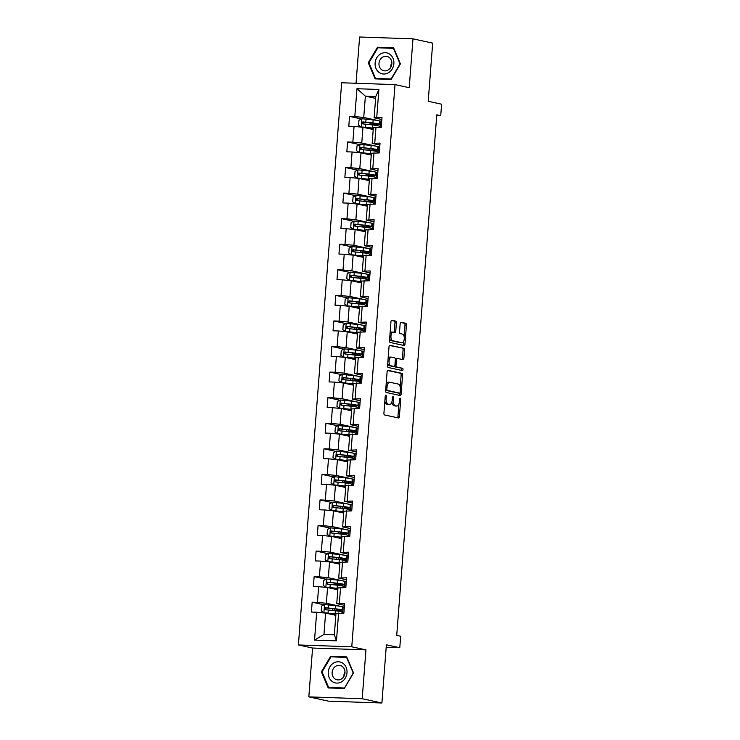 <?xml version="1.0" encoding="UTF-8"?>
<svg xmlns="http://www.w3.org/2000/svg" width="740" height="740" viewBox="0 0 740 740"><rect width="100%" height="100%" fill="white"/><g stroke="black" fill="none" stroke-linecap="round" stroke-linejoin="round"><path stroke-width="1.11" d="M385.864 395.068A1.129 0.546 92 0 0 385.818 395.068A1.129 0.546 92 0 0 385.235 396.085L383.921 413.179A1.619 0.786 92 0 0 384.569 414.955L398.499 417.971A1.619 0.786 92 0 0 398.564 417.98A1.619 0.786 92 0 0 399.397 416.528L400.71 399.434A1.129 0.546 92 0 0 400.257 398.194A1.129 0.546 92 0 0 400.211 398.185A1.129 0.546 92 0 0 399.628 399.202L399.452 401.413A5.18 2.507 92 0 1 396.797 406.057A5.18 2.507 92 0 1 396.585 406.029L395.419 405.77A5.18 2.507 92 0 1 393.338 400.09L393.514 397.88A1.129 0.546 92 0 0 393.06 396.631A1.129 0.546 92 0 0 393.014 396.631A1.129 0.546 92 0 0 392.431 397.639L392.256 399.85A5.18 2.507 92 0 1 389.601 404.493A5.18 2.507 92 0 1 389.388 404.466L388.223 404.216A5.18 2.507 92 0 1 386.151 398.527L386.317 396.316A1.129 0.546 92 0 0 385.864 395.068M396.409 322.899A1.619 0.786 92 0 0 395.761 321.123L391.849 320.272A1.619 0.786 92 0 0 391.784 320.263A1.619 0.786 92 0 0 390.951 321.715L389.499 340.696A1.619 0.786 92 0 0 390.147 342.472L404.077 345.497A1.619 0.786 92 0 0 404.142 345.506A1.619 0.786 92 0 0 404.974 344.054L406.427 325.073A1.619 0.786 92 0 0 405.779 323.297L401.062 322.27A1.619 0.786 92 0 0 400.997 322.261A1.619 0.786 92 0 0 400.164 323.713L399.535 331.835A1.619 0.786 92 0 0 400.192 333.611L402.532 334.119A4.329 2.091 92 0 1 404.281 338.68A4.329 2.091 92 0 1 402.051 342.75A4.329 2.091 92 0 1 401.866 342.722L392.7 340.733A4.329 2.091 92 0 1 390.942 336.173A4.329 2.091 92 0 1 393.18 332.103A4.329 2.091 92 0 1 393.356 332.131L394.892 332.464A1.619 0.786 92 0 0 394.957 332.473A1.619 0.786 92 0 0 395.789 331.021L396.409 322.899L394.966 322.844A1.619 0.786 92 0 0 394.318 321.068L391.414 320.439M362.202 698.726L365.958 649.877L312.585 648.037L308.83 696.877L362.202 698.726L381.905 703L386.382 644.817L399.785 647.722L400.664 636.252L396.723 635.392L436.785 114.83L440.726 115.69L441.604 104.21L428.201 101.306L432.678 43.123L412.976 38.841L359.603 37L356.042 83.259M365.958 649.877L351.768 646.806L395.021 84.61L409.211 87.69L412.976 38.841M388 370.305A1.619 0.786 92 0 0 387.936 370.296A1.619 0.786 92 0 0 387.103 371.748L385.642 390.729A1.619 0.786 92 0 0 386.299 392.505L400.22 395.53A1.619 0.786 92 0 0 400.294 395.539A1.619 0.786 92 0 0 401.117 394.087L402.579 375.106A1.619 0.786 92 0 0 401.931 373.33L387.871 370.305M387.566 365.717L389.027 346.727A1.619 0.786 92 0 1 389.86 345.284A1.619 0.786 92 0 1 389.925 345.284L403.855 348.309A1.619 0.786 92 0 1 404.503 350.085L403.883 358.216A1.619 0.786 92 0 1 403.05 359.659A1.619 0.786 92 0 1 402.986 359.649L397.334 358.428A1.619 0.786 92 0 0 397.269 358.419A1.619 0.786 92 0 0 396.437 359.871L396.02 365.255A1.619 0.786 92 0 0 396.668 367.031L402.551 368.307A1.129 0.546 92 0 1 403.013 369.5A1.129 0.546 92 0 1 402.43 370.564A1.129 0.546 92 0 1 402.384 370.564L388.223 367.493A1.619 0.786 92 0 1 387.566 365.717M381.905 703L328.532 701.159L308.83 696.877M351.768 646.806L298.396 644.956L341.649 82.769L395.021 84.61M361.481 118.983L349.548 116.402L348.79 126.235L354.062 126.42L352.851 142.154L347.587 141.969L346.829 151.802L352.092 151.987L350.88 167.721L345.617 167.536L344.858 177.369L350.122 177.554L348.91 193.288L343.647 193.103L342.888 202.945L348.161 203.121L346.949 218.855L341.677 218.679L340.927 228.512L346.19 228.688L344.979 244.431L339.716 244.246L338.957 254.079L344.22 254.264L343.009 269.998L337.745 269.813L336.987 279.646L342.25 279.831L341.048 295.565L335.775 295.38L335.026 305.213L340.289 305.398L339.077 321.132L333.814 320.957L333.055 330.789L338.319 330.965L337.107 346.699L331.844 346.524L331.085 356.356L336.349 356.541L335.137 372.276L329.874 372.091L329.115 381.923L334.387 382.108L333.176 397.843L327.913 397.657L327.154 407.49L332.417 407.675L331.206 423.41L325.942 423.225L325.184 433.067L330.447 433.242L329.235 448.977L323.972 448.801L323.214 458.634L328.486 458.819L327.274 474.553L322.011 474.368L321.252 484.201L326.516 484.385L325.304 500.12L320.041 499.935L319.282 509.768L324.546 509.952L323.334 525.687L318.071 525.502L317.312 535.344L322.585 535.52L321.373 551.254L316.1 551.078L315.351 560.911L320.614 561.087L319.403 576.83L314.139 576.645L313.381 586.478L318.644 586.663L317.432 602.397L312.169 602.212L311.411 612.045L316.674 612.23L314.537 640.091L336.46 640.849L334.351 634.781L335.988 613.469L343.869 613.173L344.627 603.331L336.746 603.637L337.958 587.902L345.839 587.597L346.598 577.764L338.707 578.07L339.919 562.335L347.8 562.03L348.559 552.197L340.678 552.502L341.889 536.768L349.77 536.463L350.529 526.63L342.648 526.926L343.86 511.192L351.74 510.896L352.499 501.054L344.618 501.359L345.821 485.625L353.711 485.32L354.46 475.487L346.579 475.792L347.791 460.058L355.672 459.753L356.43 449.92L348.549 450.225L349.761 434.491L357.642 434.186L358.401 424.353L350.519 424.649L351.731 408.915L359.612 408.619L360.361 398.777L352.481 399.082L353.692 383.348L361.573 383.043L362.332 373.21L354.451 373.515L355.663 357.781L363.543 357.476L364.302 347.643L356.421 347.948L357.633 332.214L365.514 331.909L366.272 322.076L358.382 322.381L359.594 306.637L367.475 306.341L368.233 296.509L360.352 296.805L361.564 281.071L369.445 280.765L370.204 270.933L362.322 271.238L363.534 255.504L371.415 255.198L372.174 245.365L364.284 245.671L365.495 229.937L373.376 229.631L374.135 219.799L366.254 220.104L367.466 204.37L375.346 204.064L376.105 194.232L368.224 194.528L369.436 178.793L377.317 178.497L378.075 168.655L370.194 168.96L371.397 153.226L379.287 152.921L380.036 143.088L372.155 143.394L373.367 127.659L381.248 127.354L382.007 117.521L374.125 117.826L375.763 96.515L365.375 96.154L363.738 117.466L381.711 121.36M349.548 116.402L354.812 116.578L356.957 88.717L378.889 89.475L376.743 117.336M375.985 127.169L374.773 142.912M374.014 152.745L372.803 168.48M372.054 178.312L370.842 194.047M370.083 203.879L368.871 219.613M368.113 229.446L366.901 245.181M366.152 255.023L364.94 270.757M364.182 280.589L362.97 296.324M362.212 306.157L361 321.891M360.241 331.724L359.039 347.458M358.28 357.3L357.069 373.034M356.31 382.867L355.098 398.601M354.34 408.434L353.137 424.168M352.379 434.001L351.167 449.735M350.409 459.568L349.197 475.311M348.438 485.144L347.226 500.878M346.477 510.711L345.266 526.445M344.507 536.278L343.295 552.012M342.537 561.845L341.325 577.579M340.576 587.421L339.364 603.155M338.606 612.988L336.46 640.849M378.103 152.884L378.575 146.705L379.74 146.955L361.768 143.033L362.979 127.299L373.228 129.519M379.888 145.068L372.155 143.394M362.979 127.299L354.062 126.42M361.768 143.033L352.851 142.154M376.133 178.451L376.605 172.272L377.77 172.531L359.807 168.6L361.018 152.865L371.258 155.095M377.918 170.635L370.194 168.96M361.018 152.865L352.092 151.987M359.807 168.6L350.88 167.721M374.163 204.018L374.644 197.848L375.809 198.098L357.836 194.176L359.048 178.442L369.288 180.662M375.957 196.211L368.224 194.528M359.048 178.442L350.122 177.554M357.836 194.176L348.91 193.288M373.839 223.637L355.866 219.743L357.078 204.009L367.327 206.229M373.987 221.778L366.254 220.104M357.078 204.009L348.161 203.121M355.866 219.743L346.949 218.855M371.878 249.214L353.905 245.31L355.117 229.576L365.357 231.796M372.017 247.345L364.284 245.671M355.117 229.576L346.19 228.688M353.905 245.31L344.979 244.431M369.907 274.781L351.935 270.877L353.147 255.143L363.386 257.363M370.046 272.912L362.322 271.238M353.147 255.143L344.22 254.264M351.935 270.877L343.009 269.998M367.937 300.348L349.964 296.453L351.176 280.71L361.416 282.939M368.085 298.488L360.352 296.805M351.176 280.71L342.25 279.831M349.964 296.453L341.048 295.565M364.33 331.871L364.802 325.693L365.967 325.942L348.004 322.02L349.206 306.286L359.455 308.506M366.115 324.055L358.382 322.381M349.206 306.286L340.289 305.398M348.004 322.02L339.077 321.132M362.36 357.439L362.841 351.26L364.006 351.509L346.033 347.587L347.245 331.853L357.485 334.073M364.145 349.622L356.421 347.948M347.245 331.853L338.319 330.965M346.033 347.587L337.107 346.699M360.399 383.006L360.87 376.827L362.036 377.076L344.063 373.154L345.275 357.42L355.514 359.64M362.184 375.189L354.451 373.515M345.275 357.42L336.349 356.541M344.063 373.154L335.137 372.276M360.065 402.625L342.093 398.721L343.305 382.987L353.554 385.216M360.214 400.766L352.481 399.082M343.305 382.987L334.387 382.108M342.093 398.721L333.176 397.843M358.105 428.192L340.132 424.298L341.344 408.563L351.583 410.783M358.243 426.332L350.519 424.649M341.344 408.563L332.417 407.675M340.132 424.298L331.206 423.41M356.134 453.759L338.161 449.865L339.373 434.13L349.613 436.35M356.282 451.9L348.549 450.225M339.373 434.13L330.447 433.242M338.161 449.865L329.235 448.977M352.527 485.283L352.999 479.104L354.164 479.354L336.191 475.432L337.403 459.697L347.652 461.917M354.312 477.466L346.579 475.792M337.403 459.697L328.486 458.819M336.191 475.432L327.274 474.553M350.557 510.85L351.028 504.671L352.194 504.93L334.23 500.999L335.442 485.264L345.682 487.493M352.342 503.034L344.618 501.359M335.442 485.264L326.516 484.385M334.23 500.999L325.304 500.12M348.586 536.417L349.067 530.247L350.233 530.497L332.26 526.575L333.472 510.841L343.712 513.061M350.371 528.61L342.648 526.926M333.472 510.841L324.546 509.952M332.26 526.575L323.334 525.687M348.262 556.036L330.29 552.142L331.502 536.408L341.75 538.627M348.411 554.177L340.678 552.502M331.502 536.408L322.585 535.52M330.29 552.142L321.373 551.254M346.302 581.612L328.329 577.709L329.541 561.975L339.78 564.195M346.44 579.744L338.707 578.07M329.541 561.975L320.614 561.087M328.329 577.709L319.403 576.83M344.331 607.179L326.358 603.276L327.57 587.541L337.81 589.762M344.47 605.311L336.746 603.637M327.57 587.541L318.644 586.663M326.358 603.276L317.432 602.397M314.537 640.091L323.963 634.421L325.6 613.109L335.84 615.338M325.6 613.109L316.674 612.23M312.585 648.037L298.396 644.956M436.73 115.551L440.726 115.69M386.197 647.25L399.785 647.722M323.963 634.421L334.351 634.781M375.624 98.383L365.375 96.154L356.957 88.717M381.858 119.501L374.125 117.826M378.889 89.475L375.763 96.515M363.738 117.466L354.812 116.578M342.685 613.127L343.166 606.948L342.305 606.92M344.331 607.207L343.166 606.948M324.101 604.802L312.169 602.212M346.292 581.631L344.276 581.353M326.062 579.235L314.139 576.645M344.655 587.56L345.127 581.381M348.262 556.064L346.246 555.786M328.033 553.659L316.1 551.078M346.625 561.993L347.097 555.814M349.067 530.247L348.207 530.21M330.003 528.092L318.071 525.502M351.028 504.671L350.177 504.643M331.964 502.525L320.041 499.935M352.999 479.104L352.147 479.076M333.934 476.958L322.011 474.368M356.134 453.786L354.108 453.509M335.904 451.382L323.972 448.801M354.488 459.716L354.969 453.537M358.105 428.22L356.079 427.933M337.865 425.815L325.942 423.225M356.458 434.139L356.939 427.97M360.065 402.653L358.049 402.366M339.836 400.248L327.913 397.657M358.428 408.572L358.9 402.394M360.87 376.827L360.019 376.799M341.806 374.68L329.874 372.091M362.841 351.26L361.98 351.232M343.776 349.114L331.844 346.524M364.802 325.693L363.95 325.665M345.737 323.537L333.814 320.957M367.937 300.375L365.921 300.089M347.707 297.97L335.775 295.38M366.3 306.295L366.772 300.116M369.907 274.808L367.882 274.522M349.678 272.403L337.745 269.813M368.261 280.728L368.742 274.549M371.868 249.232L369.852 248.954M351.639 246.836L339.716 244.246M370.231 255.161L370.703 248.982M373.839 223.665L371.822 223.388M353.609 221.26L341.677 218.679M372.202 229.594L372.673 223.415M374.644 197.848L373.783 197.811M355.579 195.693L343.647 193.103M376.605 172.272L375.754 172.244M357.54 170.126L345.617 167.536M378.575 146.705L377.724 146.677M359.511 144.559L347.587 141.969M381.711 121.388L379.685 121.11M380.064 127.317L380.545 121.138M353.544 672.956L346.718 656.861L330.651 656.306L321.391 671.846L328.209 687.941L344.285 688.496L353.544 672.956M377.511 47.231L368.261 62.771L375.078 78.866L391.155 79.421L400.405 63.881L393.588 47.785L377.511 47.231L380.369 47.85M322.094 671.994L321.391 671.846M333.509 656.926L330.651 656.306M368.955 62.928L368.261 62.771M384.846 401.154A5.18 2.507 92 0 0 386.779 404.16L388.223 404.216M388.38 404.429A5.18 2.507 92 0 1 388.158 404.438A5.18 2.507 92 0 1 387.945 404.419L386.779 404.16M391.913 401.811A5.18 2.507 92 0 0 393.976 405.724L395.419 405.77M395.576 405.992A5.18 2.507 92 0 1 395.354 406.001A5.18 2.507 92 0 1 395.142 405.973L393.976 405.724M397.491 417.758A1.619 0.786 92 0 0 397.954 416.481L398.916 403.938M400.211 387.075L401.136 375.05A1.619 0.786 92 0 0 400.488 373.275L387.566 370.472M399.221 395.308A1.619 0.786 92 0 0 399.674 394.041L399.757 393.051M386.863 389.194A1.129 0.546 92 0 0 387.316 390.443L399.545 393.088A1.129 0.546 92 0 0 399.591 393.097A1.129 0.546 92 0 0 400.174 392.08L400.349 389.749A5.18 2.507 92 0 0 398.268 384.069L389.915 382.256A5.18 2.507 92 0 0 389.703 382.229A5.18 2.507 92 0 0 387.048 386.863L386.863 389.194L385.762 389.157M385.679 390.267A1.129 0.546 92 0 0 385.873 390.387L387.316 390.443M398.194 393.042A1.129 0.546 92 0 1 398.148 393.051A1.129 0.546 92 0 1 398.101 393.042L385.873 390.387M388.472 382.201A5.18 2.507 92 0 0 388.26 382.173A5.18 2.507 92 0 0 386.141 384.282M389.49 345.46L403.855 348.309M401.977 359.437A1.619 0.786 92 0 0 402.44 358.16L403.06 350.039A1.619 0.786 92 0 0 402.412 348.262M397.195 358.419L395.891 358.373A1.619 0.786 92 0 0 395.826 358.373A1.619 0.786 92 0 0 395.299 358.743M394.633 366.096A1.619 0.786 92 0 0 395.234 366.985L402.551 368.307M401.302 370.333A1.129 0.546 92 0 0 401.561 369.112A1.129 0.546 92 0 0 401.108 368.261M391.469 357.152A4.329 2.091 92 0 0 391.293 357.133A4.329 2.091 92 0 0 389.055 361.194A4.329 2.091 92 0 0 390.812 365.764L394.041 366.466A1.619 0.786 92 0 0 394.106 366.476A1.619 0.786 92 0 0 394.938 365.024L395.354 359.631A1.619 0.786 92 0 0 394.707 357.855L391.469 357.152M390.026 357.106A4.329 2.091 92 0 0 389.851 357.087A4.329 2.091 92 0 0 388.102 358.789M387.76 363.257A4.329 2.091 92 0 0 389.37 365.717L390.812 365.764M392.736 366.42A1.619 0.786 92 0 1 392.663 366.42A1.619 0.786 92 0 1 392.598 366.411L389.37 365.717M393.884 332.242A1.619 0.786 92 0 0 394.346 330.974L394.966 322.844M391.913 332.084A4.329 2.091 92 0 0 391.738 332.057A4.329 2.091 92 0 0 390.036 333.647M389.675 338.365A4.329 2.091 92 0 0 391.257 340.687L392.7 340.733M400.784 342.685A4.329 2.091 92 0 1 400.608 342.703A4.329 2.091 92 0 1 400.423 342.675L391.257 340.687M404.114 336.441L404.993 325.017A1.619 0.786 92 0 0 404.336 323.241L400.618 322.437M403.069 345.275A1.619 0.786 92 0 0 403.531 344.007L403.744 341.159M334.711 610.685L338.365 610.565A12.617 0.962 -175.6 0 0 342.167 610.167L342.407 607.059A12.617 0.962 4.4 0 0 335.757 605.69L324.601 604.543L321.586 606.088L321.206 611L323.898 612.702L335.118 613.885A12.617 0.962 4.4 0 1 335.951 613.987M323.972 612.739L334.119 613.95A10.471 0.795 4.4 0 1 335.932 614.191M342.167 610.167A12.617 0.962 -175.6 0 0 335.516 608.807L325.535 607.716C324.25 608.308 324.194 608.965 325.387 609.686L335.359 610.768A12.617 0.962 4.4 0 1 342.019 612.137L341.945 613.099M332.649 610.454L336.876 610.334L336.959 609.196M326.525 609.927C325.202 609.177 325.258 608.521 326.673 607.966L334.508 608.872A10.471 0.795 4.4 0 1 340.03 610.01A10.471 0.795 4.4 0 1 336.876 610.334M343.027 663.364A10.721 9.342 -77.8 0 0 329.911 666.823A10.721 9.342 -77.8 0 0 332.223 681.494A10.721 9.342 -77.8 0 0 345.33 678.043A10.721 9.342 -77.8 0 0 343.027 663.364M342.25 666.426A7.335 6.401 -77.8 0 0 340.113 665.463A7.335 6.401 -77.8 0 0 332.695 669.996A7.335 6.401 -77.8 0 0 334.859 678.839A7.335 6.401 -77.8 0 0 337.005 679.801A7.335 6.401 -77.8 0 0 344.424 675.278A7.335 6.401 -77.8 0 0 342.25 666.426M343.971 676.231A7.335 6.401 102.2 0 1 344.979 671.606M344.23 688.024L328.662 687.488L322.048 671.892L331.021 656.833L346.588 657.379L353.202 672.965L344.526 688.089M331.206 688.043L328.662 687.488M375.115 63.039A10.721 9.342 -77.8 0 0 383.671 74.019A10.721 9.342 -77.8 0 0 393.865 63.686A10.721 9.342 -77.8 0 0 385.309 52.706A10.721 9.342 -77.8 0 0 375.115 63.039M379 63.344A7.335 6.401 -77.8 0 0 383.866 70.735A7.335 6.401 -77.8 0 0 391.839 63.788A7.335 6.401 -77.8 0 0 386.983 56.397A7.335 6.401 -77.8 0 0 379 63.344M390.84 67.164A7.335 6.401 102.2 0 1 390.84 65.906A7.335 6.401 102.2 0 1 391.839 62.539M393.458 48.303L400.062 63.899L391.099 78.958L375.522 78.422L368.918 62.826L377.881 47.767L393.837 48.387M378.066 78.967L375.522 78.422M336.682 585.118L340.335 584.998A12.617 0.962 -175.6 0 0 344.137 584.6L344.378 581.492A12.617 0.962 4.4 0 0 337.718 580.123L326.562 578.976L323.556 580.512L323.177 585.433L325.933 587.172L337.089 588.318A12.617 0.962 4.4 0 1 337.912 588.42M325.933 587.172L336.08 588.383A10.471 0.795 4.4 0 1 337.903 588.615M344.137 584.6A12.617 0.962 -175.6 0 0 337.477 583.231L327.506 582.149C326.211 582.741 326.164 583.388 327.358 584.119L337.329 585.201A12.617 0.962 4.4 0 1 343.989 586.57L343.915 587.532M334.619 584.887L338.846 584.766L338.929 583.629M328.486 584.36C327.173 583.61 327.219 582.954 328.643 582.399L336.478 583.305A10.471 0.795 4.4 0 1 342 584.434A10.471 0.795 4.4 0 1 338.846 584.766M338.643 559.56L342.305 559.431A12.617 0.962 -175.6 0 0 346.107 559.033L346.348 555.916A12.617 0.962 4.4 0 0 339.688 554.556L328.532 553.409L325.526 554.945L325.147 559.865L327.903 561.605L339.059 562.752A12.617 0.962 4.4 0 1 339.882 562.844M327.903 561.605L338.05 562.816A10.471 0.795 4.4 0 1 339.864 563.048M346.107 559.033A12.617 0.962 -175.6 0 0 339.447 557.664L329.476 556.582C328.181 557.165 328.135 557.821 329.318 558.543L339.299 559.634A12.617 0.962 4.4 0 1 345.95 561.003L345.876 561.965M336.589 559.311L340.807 559.199L340.9 558.062M330.456 558.793C329.143 558.043 329.189 557.387 330.604 556.822L338.439 557.738A10.471 0.795 4.4 0 1 343.971 558.866A10.471 0.795 4.4 0 1 340.807 559.199M340.613 533.984L344.267 533.855A12.617 0.962 -175.6 0 0 348.068 533.466L348.309 530.349A12.617 0.962 4.4 0 0 341.658 528.98L330.503 527.842L327.487 529.377L327.108 534.298L329.874 536.038L341.029 537.175A12.617 0.962 4.4 0 1 341.852 537.277M329.874 536.038L340.021 537.249A10.471 0.795 4.4 0 1 341.834 537.481M348.068 533.466A12.617 0.962 -175.6 0 0 341.418 532.097L331.437 531.015C330.151 531.598 330.096 532.254 331.289 532.976L341.26 534.067A12.617 0.962 4.4 0 1 347.92 535.427L347.846 536.398M338.55 533.744L342.777 533.623L342.87 532.495M332.427 533.226C331.104 532.476 331.159 531.82 332.575 531.255L340.409 532.162A10.471 0.795 4.4 0 1 345.932 533.299A10.471 0.795 4.4 0 1 342.777 533.623M342.583 508.408L346.237 508.288A12.617 0.962 -175.6 0 0 350.039 507.89L350.279 504.782A12.617 0.962 4.4 0 0 343.619 503.413L332.464 502.266L329.457 503.81L329.078 508.722L331.835 510.461L342.99 511.608A12.617 0.962 4.4 0 1 343.813 511.71M331.835 510.461L341.982 511.673A10.471 0.795 4.4 0 1 343.804 511.913M350.039 507.89A12.617 0.962 -175.6 0 0 343.379 506.53L333.407 505.438C332.112 506.03 332.066 506.687 333.259 507.409L343.231 508.491A12.617 0.962 4.4 0 1 349.891 509.86L349.817 510.822M340.52 508.177L344.748 508.056L344.831 506.918M334.387 507.659C333.074 506.9 333.12 506.243 334.545 505.688L342.38 506.595A10.471 0.795 4.4 0 1 347.902 507.733A10.471 0.795 4.4 0 1 344.748 508.056M344.544 482.841L348.207 482.721A12.617 0.962 -175.6 0 0 352.009 482.323L352.249 479.215A12.617 0.962 4.4 0 0 345.589 477.846L334.434 476.699L331.428 478.243L331.048 483.155L333.805 484.894L344.96 486.041A12.617 0.962 4.4 0 1 345.784 486.143M333.805 484.894L343.952 486.106A10.471 0.795 4.4 0 1 345.765 486.337M352.009 482.323A12.617 0.962 -175.6 0 0 345.349 480.963L335.377 479.872C334.082 480.464 334.036 481.12 335.22 481.842L345.201 482.924A12.617 0.962 4.4 0 1 351.851 484.293L351.778 485.255M342.49 482.61L346.709 482.489L346.801 481.352M336.358 482.082C335.044 481.333 335.091 480.676 336.506 480.121L344.341 481.028A10.471 0.795 4.4 0 1 349.872 482.156A10.471 0.795 4.4 0 1 346.709 482.489M346.514 457.264L350.168 457.154A12.617 0.962 -175.6 0 0 353.979 456.756L354.21 453.639A12.617 0.962 4.4 0 0 347.56 452.279L336.404 451.132L333.389 452.667L333.009 457.588L335.775 459.327L346.93 460.474A12.617 0.962 4.4 0 1 347.754 460.567M335.775 459.327L345.922 460.539A10.471 0.795 4.4 0 1 347.735 460.77M353.979 456.756A12.617 0.962 -175.6 0 0 347.319 455.387L337.338 454.305C336.053 454.887 335.997 455.544 337.19 456.266L347.171 457.357A12.617 0.962 4.4 0 1 353.822 458.726L353.748 459.688M344.452 457.043L348.679 456.922L348.771 455.785M338.328 456.515C337.005 455.766 337.061 455.109 338.476 454.545L346.311 455.461A10.471 0.795 4.4 0 1 351.833 456.589A10.471 0.795 4.4 0 1 348.679 456.922M348.485 431.697L352.138 431.587A12.617 0.962 -175.6 0 0 355.94 431.189L356.18 428.072A12.617 0.962 4.4 0 0 349.521 426.703L338.374 425.565L335.359 427.1L334.98 432.021L337.736 433.76L348.892 434.898A12.617 0.962 4.4 0 1 349.724 435M337.736 433.76L347.893 434.972A10.471 0.795 4.4 0 1 349.706 435.203M355.94 431.189A12.617 0.962 -175.6 0 0 349.289 429.82L339.309 428.738C338.023 429.32 337.967 429.977 339.161 430.699L349.132 431.79A12.617 0.962 4.4 0 1 355.792 433.15L355.718 434.121M346.422 431.466L350.649 431.346L350.732 430.218M340.289 430.948C338.976 430.199 339.022 429.542 340.446 428.978L348.281 429.885A10.471 0.795 4.4 0 1 353.803 431.022A10.471 0.795 4.4 0 1 350.649 431.346M350.446 406.131L354.108 406.01A12.617 0.962 -175.6 0 0 357.91 405.622L358.151 402.505A12.617 0.962 4.4 0 0 351.491 401.136L340.335 399.989L337.329 401.533L336.95 406.445L339.706 408.184L350.862 409.331A12.617 0.962 4.4 0 1 351.685 409.433M339.706 408.184L349.854 409.396A10.471 0.795 4.4 0 1 351.676 409.636M357.91 405.622A12.617 0.962 -175.6 0 0 351.25 404.253L341.279 403.161C339.984 403.753 339.938 404.41 341.121 405.132L351.102 406.214A12.617 0.962 4.4 0 1 357.762 407.583L357.688 408.545M348.392 405.899L352.619 405.779L352.703 404.651M342.259 405.381C340.946 404.623 340.992 403.975 342.407 403.411L350.251 404.318A10.471 0.795 4.4 0 1 355.774 405.455A10.471 0.795 4.4 0 1 352.619 405.779M352.416 380.573L356.07 380.443A12.617 0.962 -175.6 0 0 359.881 380.046L360.121 376.938A12.617 0.962 4.4 0 0 353.461 375.569L342.305 374.421L339.29 375.966L338.911 380.878L341.677 382.617L352.832 383.764A12.617 0.962 4.4 0 1 353.655 383.866M341.677 382.617L351.824 383.829A10.471 0.795 4.4 0 1 353.637 384.06M359.881 380.046A12.617 0.962 -175.6 0 0 353.221 378.686L343.249 377.594C341.954 378.186 341.899 378.843 343.092 379.565L353.072 380.647A12.617 0.962 4.4 0 1 359.723 382.016L359.649 382.978M350.362 380.332L354.58 380.212L354.673 379.074M344.23 379.805C342.907 379.056 342.962 378.399 344.378 377.844L352.212 378.75A10.471 0.795 4.4 0 1 357.744 379.888A10.471 0.795 4.4 0 1 354.58 380.212M354.386 355.006L358.04 354.876A12.617 0.962 -175.6 0 0 361.841 354.479L362.082 351.361A12.617 0.962 4.4 0 0 355.431 350.002L344.276 348.855L341.26 350.39L340.881 355.311L343.637 357.05L354.793 358.197A12.617 0.962 4.4 0 1 355.625 358.299M343.637 357.05L353.794 358.262A10.471 0.795 4.4 0 1 355.607 358.493M361.841 354.479A12.617 0.962 -175.6 0 0 355.191 353.11L345.21 352.027C343.924 352.619 343.869 353.267 345.062 353.998L355.034 355.08A12.617 0.962 4.4 0 1 361.694 356.449L361.62 357.411M352.323 354.765L356.55 354.645L356.634 353.507M346.19 354.238C344.877 353.489 344.933 352.832 346.348 352.277L354.183 353.184A10.471 0.795 4.4 0 1 359.705 354.312A10.471 0.795 4.4 0 1 356.55 354.645M356.356 329.42L360.01 329.309A12.617 0.962 -175.6 0 0 363.812 328.911L364.052 325.794A12.617 0.962 4.4 0 0 357.392 324.425L346.237 323.288L343.231 324.823L342.851 329.744L345.608 331.483L356.763 332.621A12.617 0.962 4.4 0 1 357.587 332.723M345.608 331.483L355.755 332.695A10.471 0.795 4.4 0 1 357.577 332.926M363.812 328.911A12.617 0.962 -175.6 0 0 357.152 327.543L347.18 326.46C345.885 327.043 345.839 327.7 347.032 328.421L357.004 329.513A12.617 0.962 4.4 0 1 363.664 330.882L363.59 331.844M354.293 329.189L358.521 329.078L358.604 327.94M348.161 328.671C346.847 327.922 346.894 327.265 348.318 326.701L356.153 327.607A10.471 0.795 4.4 0 1 361.675 328.745A10.471 0.795 4.4 0 1 358.521 329.078M358.317 303.853L361.98 303.733A12.617 0.962 -175.6 0 0 365.782 303.345L366.022 300.227A12.617 0.962 4.4 0 0 359.363 298.858L348.207 297.711L345.192 299.256L344.822 304.168L347.504 305.87L358.733 307.054A12.617 0.962 4.4 0 1 359.557 307.156M347.578 305.907L357.725 307.128A10.471 0.795 4.4 0 1 359.538 307.359M365.782 303.345A12.617 0.962 -175.6 0 0 359.122 301.976L349.151 300.884C347.856 301.476 347.809 302.133 348.993 302.854L358.974 303.946A12.617 0.962 4.4 0 1 365.625 305.305L365.551 306.277M356.264 303.622L360.482 303.502L360.574 302.373M350.131 303.104C348.818 302.346 348.864 301.698 350.279 301.134L358.114 302.04A10.471 0.795 4.4 0 1 363.645 303.178A10.471 0.795 4.4 0 1 360.482 303.502M360.288 278.286L363.941 278.166A12.617 0.962 -175.6 0 0 367.743 277.768L367.983 274.66A12.617 0.962 4.4 0 0 361.333 273.291L350.177 272.144L347.162 273.689L346.782 278.601L349.474 280.303L360.695 281.487A12.617 0.962 4.4 0 1 361.527 281.589M349.548 280.34L359.696 281.552A10.471 0.795 4.4 0 1 361.509 281.792M367.743 277.768A12.617 0.962 -175.6 0 0 361.092 276.409L351.111 275.317C349.826 275.909 349.77 276.566 350.964 277.287L360.935 278.37A12.617 0.962 4.4 0 1 367.595 279.739L367.521 280.7M358.225 278.055L362.452 277.935L362.545 276.797M352.101 277.528C350.779 276.779 350.834 276.122 352.249 275.567L360.084 276.473A10.471 0.795 4.4 0 1 365.606 277.611A10.471 0.795 4.4 0 1 362.452 277.935M362.258 252.719L365.911 252.599A12.617 0.962 -175.6 0 0 369.713 252.201L369.954 249.093A12.617 0.962 4.4 0 0 363.294 247.724L352.138 246.577L349.132 248.113L348.753 253.034L351.509 254.773L362.665 255.92A12.617 0.962 4.4 0 1 363.488 256.022M351.509 254.773L361.657 255.985A10.471 0.795 4.4 0 1 363.479 256.216M369.713 252.201A12.617 0.962 -175.6 0 0 363.053 250.832L353.082 249.75C351.787 250.342 351.74 250.989 352.934 251.72L362.905 252.803A12.617 0.962 4.4 0 1 369.565 254.171L369.491 255.133M360.195 252.488L364.422 252.368L364.506 251.23M354.062 251.961C352.749 251.212 352.795 250.555 354.22 250L362.054 250.906A10.471 0.795 4.4 0 1 367.577 252.035A10.471 0.795 4.4 0 1 364.422 252.368M364.228 227.162L367.882 227.032A12.617 0.962 -175.6 0 0 371.684 226.634L371.924 223.517A12.617 0.962 4.4 0 0 365.264 222.157L354.108 221.01L351.102 222.546L350.723 227.467L353.48 229.206L364.635 230.353A12.617 0.962 4.4 0 1 365.458 230.445M353.48 229.206L363.627 230.418A10.471 0.795 4.4 0 1 365.44 230.649M371.684 226.634A12.617 0.962 -175.6 0 0 365.024 225.265L355.052 224.183C353.757 224.766 353.711 225.423 354.895 226.144L364.875 227.236A12.617 0.962 4.4 0 1 371.526 228.605L371.452 229.567M362.165 226.912L366.383 226.801L366.476 225.663M356.032 226.394C354.719 225.645 354.765 224.988 356.18 224.424L364.015 225.339A10.471 0.795 4.4 0 1 369.547 226.468A10.471 0.795 4.4 0 1 366.383 226.801M366.189 201.585L369.843 201.456A12.617 0.962 -175.6 0 0 373.644 201.067L373.885 197.95A12.617 0.962 4.4 0 0 367.234 196.581L356.079 195.443L353.063 196.979L352.684 201.9L355.45 203.639L366.605 204.776A12.617 0.962 4.4 0 1 367.429 204.878M355.45 203.639L365.597 204.851A10.471 0.795 4.4 0 1 367.41 205.082M373.644 201.067A12.617 0.962 -175.6 0 0 366.994 199.698L357.013 198.616C355.727 199.199 355.672 199.856 356.865 200.577L366.837 201.669A12.617 0.962 4.4 0 1 373.496 203.028L373.423 204M364.126 201.345L368.354 201.225L368.446 200.096M358.003 200.827C356.68 200.078 356.736 199.421 358.151 198.857L365.986 199.763A10.471 0.795 4.4 0 1 371.508 200.901A10.471 0.795 4.4 0 1 368.354 201.225M368.159 176.009L371.813 175.889A12.617 0.962 -175.6 0 0 375.615 175.491L375.855 172.383A12.617 0.962 4.4 0 0 369.195 171.014L358.049 169.867L355.034 171.412L354.654 176.324L357.411 178.062L368.566 179.21A12.617 0.962 4.4 0 1 369.389 179.311M357.411 178.062L367.567 179.274A10.471 0.795 4.4 0 1 369.38 179.515M375.615 175.491A12.617 0.962 -175.6 0 0 368.964 174.131L358.983 173.04C357.697 173.632 357.642 174.288 358.835 175.01L368.807 176.092A12.617 0.962 4.4 0 1 375.467 177.461L375.393 178.423M366.096 175.778L370.324 175.658L370.407 174.52M359.964 175.26C358.65 174.501 358.697 173.845 360.121 173.29L367.956 174.196A10.471 0.795 4.4 0 1 373.478 175.334A10.471 0.795 4.4 0 1 370.324 175.658M370.12 150.442L373.783 150.322A12.617 0.962 -175.6 0 0 377.585 149.924L377.825 146.816A12.617 0.962 4.4 0 0 371.166 145.447L360.01 144.3L357.004 145.845L356.625 150.756L359.381 152.496L370.536 153.643A12.617 0.962 4.4 0 1 371.36 153.744M359.381 152.496L369.528 153.707A10.471 0.795 4.4 0 1 371.351 153.939M377.585 149.924A12.617 0.962 -175.6 0 0 370.925 148.564L360.954 147.473C359.659 148.065 359.612 148.722 360.796 149.443L370.777 150.525A12.617 0.962 4.4 0 1 377.437 151.894L377.354 152.856M368.067 150.211L372.294 150.09L372.377 148.953M361.934 149.684C360.621 148.934 360.667 148.278 362.082 147.722L369.917 148.629A10.471 0.795 4.4 0 1 375.448 149.758A10.471 0.795 4.4 0 1 372.294 150.09M372.091 124.866L375.744 124.755A12.617 0.962 -175.6 0 0 379.555 124.357L379.786 121.24A12.617 0.962 4.4 0 0 373.136 119.88L361.98 118.733L358.965 120.269L358.586 125.19L361.351 126.928L372.507 128.076A12.617 0.962 4.4 0 1 373.33 128.168M361.351 126.928L371.499 128.14A10.471 0.795 4.4 0 1 373.312 128.371M379.555 124.357A12.617 0.962 -175.6 0 0 372.895 122.988L362.914 121.906C361.629 122.488 361.573 123.145 362.767 123.867L372.747 124.958A12.617 0.962 4.4 0 1 379.398 126.327L379.324 127.289M370.037 124.644L374.255 124.524L374.348 123.386M363.904 124.117C362.582 123.367 362.637 122.71 364.052 122.146L371.887 123.062A10.471 0.795 4.4 0 1 377.418 124.191A10.471 0.795 4.4 0 1 374.255 124.524M385.05 398.49L386.151 398.527M387.945 404.419L389.388 404.466M392.413 397.843L393.514 397.88M392.246 400.053L393.338 400.09M395.142 405.973L396.585 406.029M399.609 399.397L400.71 399.434M397.954 416.481L399.397 416.528M385.216 396.279L386.317 396.316M400.488 373.275L401.931 373.33M401.136 375.05L402.579 375.106M399.674 394.041L401.117 394.087M398.101 393.042L399.545 393.088M385.947 386.826L387.048 386.863M403.06 350.039L404.503 350.085M402.44 358.16L403.883 358.216M395.336 359.834L396.437 359.871M394.92 365.218L396.02 365.255M395.234 366.985L396.668 367.031M392.598 366.411L394.041 366.466M394.346 330.974L395.789 331.021M400.423 342.675L401.866 342.722M404.336 323.241L405.779 323.297M404.993 325.017L406.427 325.073M403.531 344.007L404.974 344.054M394.318 321.068L395.761 321.123M324.527 604.58L323.898 612.702M335.359 610.768L335.118 613.885M334.036 614.94L334.11 613.95M334.387 610.334L334.499 608.872M335.757 605.69L335.516 608.807M328.273 609.936L328.033 613.053M328.662 604.857L328.421 607.975M326.673 607.966L325.535 607.716M326.488 579.013L325.868 587.125M337.329 585.201L337.089 588.318M335.997 589.373L336.08 588.383M336.358 584.757L336.469 583.305M337.718 580.123L337.477 583.231M330.243 584.369L330.003 587.486M330.632 579.291L330.392 582.399M328.643 582.399L327.506 582.149M328.458 553.446L327.829 561.558M339.299 559.634L339.059 562.752M337.967 563.806L338.041 562.816M338.319 559.19L338.439 557.729M339.688 554.556L339.447 557.664M332.204 558.802L331.973 561.919M332.602 553.724L332.362 556.832M330.604 556.822L329.476 556.582M330.429 527.879L329.8 535.991M341.26 534.067L341.029 537.175M339.938 538.23L340.012 537.249M340.289 533.623L340.4 532.162M341.658 528.98L341.418 532.097M334.175 533.235L333.934 536.343M334.563 528.147L334.332 531.264M332.575 531.255L331.437 531.015M332.389 502.303L331.77 510.424M343.231 508.491L342.99 511.608M341.899 512.663L341.982 511.673M342.259 508.056L342.37 506.595M343.619 503.413L343.379 506.53M336.145 507.659L335.904 510.776M336.534 502.58L336.293 505.698M334.545 505.688L333.407 505.438M334.36 476.736L333.74 484.848M345.201 482.924L344.96 486.041M343.869 487.096L343.943 486.106M344.22 482.48L344.341 481.028M345.589 477.846L345.349 480.963M338.115 482.091L337.875 485.209M338.504 477.013L338.263 480.13M336.506 480.121L335.377 479.872M336.33 451.169L335.701 459.281M347.171 457.357L346.93 460.474M345.839 461.529L345.913 460.539M346.19 456.913L346.302 455.461M347.56 452.279L347.319 455.387M340.076 456.525L339.836 459.642M340.474 451.446L340.233 454.554M338.476 454.545L337.338 454.305M338.291 425.602L337.671 433.714M349.132 431.79L348.892 434.898M347.809 435.962L347.883 434.972M348.161 431.346L348.272 429.885M349.521 426.703L349.289 429.82M342.046 430.957L341.806 434.065M342.435 425.87L342.195 428.987M340.446 428.978L339.309 428.738M340.261 400.035L339.642 408.147M351.102 406.214L350.862 409.331M349.77 410.386L349.844 409.396M350.131 405.779L350.242 404.318M351.491 401.136L351.25 404.253M344.017 405.381L343.776 408.499M344.405 400.303L344.165 403.42M342.407 403.411L341.279 403.161M342.232 374.459L341.603 382.571M353.072 380.647L352.832 383.764M351.74 384.819L351.815 383.829M352.092 380.212L352.203 378.75M353.461 375.569L353.221 378.686M345.978 379.814L345.737 382.932M346.375 374.736L346.135 377.853M344.378 377.844L343.249 377.594M344.193 348.892L343.573 357.004M355.034 355.08L354.793 358.197M353.711 359.252L353.785 358.262M354.062 354.636L354.173 353.184M355.431 350.002L355.191 353.11M347.948 354.247L347.707 357.365M348.337 349.169L348.096 352.277M346.348 352.277L345.21 352.027M346.163 323.325L345.543 331.437M357.004 329.513L356.763 332.621M355.672 333.685L355.755 332.695M356.032 329.069L356.144 327.607M357.392 324.425L357.152 327.543M349.918 328.68L349.678 331.788M350.307 323.593L350.066 326.71M348.318 326.701L347.18 326.46M348.133 297.757L347.504 305.87M358.974 303.946L358.733 307.054M357.642 308.108L357.716 307.118M357.993 303.502L358.105 302.04M359.363 298.858L359.122 301.976M351.879 303.113L351.648 306.221M352.277 298.026L352.036 301.143M350.279 301.134L349.151 300.884M350.103 272.181L349.474 280.303M360.935 278.37L360.695 281.487M359.612 282.541L359.686 281.552M359.964 277.935L360.075 276.473M361.333 273.291L361.092 276.409M353.85 277.537L353.609 280.654M354.238 272.459L353.998 275.576M352.249 275.567L351.111 275.317M352.064 246.614L351.445 254.727M362.905 252.803L362.665 255.92M361.573 256.974L361.657 255.985M361.934 252.358L362.045 250.906M363.294 247.724L363.053 250.832M355.82 251.97L355.579 255.087M356.208 246.892L355.968 250M354.22 250L353.082 249.75M354.035 221.047L353.406 229.16M364.875 227.236L364.635 230.353M363.543 231.407L363.618 230.418M363.895 226.792L364.015 225.33M365.264 222.157L365.024 225.265M357.79 226.403L357.55 229.52M358.179 221.325L357.938 224.433M356.18 224.424L355.052 224.183M356.005 195.48L355.376 203.593M366.837 201.669L366.605 204.776M365.514 205.831L365.588 204.851M365.865 201.225L365.976 199.763M367.234 196.581L366.994 199.698M359.751 200.836L359.511 203.944M360.139 195.749L359.908 198.866M358.151 198.857L357.013 198.616M357.966 169.904L357.346 178.026M368.807 176.092L368.566 179.21M367.475 180.264L367.558 179.274M367.836 175.658L367.947 174.196M369.195 171.014L368.964 174.131M361.721 175.26L361.481 178.377M362.11 170.181L361.869 173.299M360.121 173.29L358.983 173.04M359.936 144.337L359.316 152.449M370.777 150.525L370.536 153.643M369.445 154.697L369.519 153.707M369.806 150.081L369.917 148.629M371.166 145.447L370.925 148.564M363.692 149.693L363.451 152.81M364.08 144.615L363.839 147.732M362.082 147.722L360.954 147.473M361.906 118.77L361.277 126.882M372.747 124.958L372.507 128.076M371.415 129.13L371.489 128.14M371.767 124.514L371.878 123.062M373.136 119.88L372.895 122.988M365.653 124.126L365.412 127.243M366.05 119.047L365.81 122.156M364.052 122.146L362.914 121.906M388.158 404.438L389.601 404.493M395.354 406.001L396.797 406.057M398.148 393.051L399.591 393.097M388.26 382.173L389.703 382.229M395.826 358.373L397.269 358.419M389.851 357.087L391.293 357.133M392.663 366.42L394.106 366.476M391.738 332.057L393.18 332.103M400.608 342.703L402.051 342.75M332.325 613.747L332.26 614.561M332.713 608.659L332.575 610.445M334.295 588.171L334.23 588.985M334.684 583.092L334.545 584.877M336.256 562.604L336.2 563.418M336.654 557.525L336.515 559.311M338.226 537.037L338.161 537.851M338.615 531.958L338.485 533.734M340.197 511.47L340.132 512.284M340.585 506.382L340.446 508.167M342.157 485.893L342.102 486.716M342.555 480.815L342.417 482.6M344.128 460.326L344.063 461.14M344.516 455.248L344.387 457.033M346.098 434.759L346.033 435.573M346.486 429.681L346.348 431.457M348.068 409.192L348.004 410.006M348.457 404.105L348.318 405.89M350.029 383.616L349.964 384.439M350.427 378.538L350.288 380.323M352 358.049L351.935 358.863M352.388 352.971L352.249 354.756M353.97 332.482L353.905 333.296M354.358 327.404L354.22 329.18M355.931 306.915L355.875 307.729M356.329 301.828L356.19 303.613M357.901 281.348L357.836 282.162M358.289 276.261L358.151 278.046M359.871 255.772L359.807 256.586M360.26 250.694L360.121 252.479M361.832 230.205L361.777 231.019M362.23 225.126L362.091 226.912M363.803 204.638L363.738 205.452M364.191 199.56L364.062 201.335M365.773 179.071L365.708 179.885M366.161 173.983L366.022 175.769M367.743 153.495L367.678 154.318M368.132 148.416L367.993 150.202M369.704 127.928L369.639 128.742M370.102 122.849L369.963 124.635"/></g></svg>
